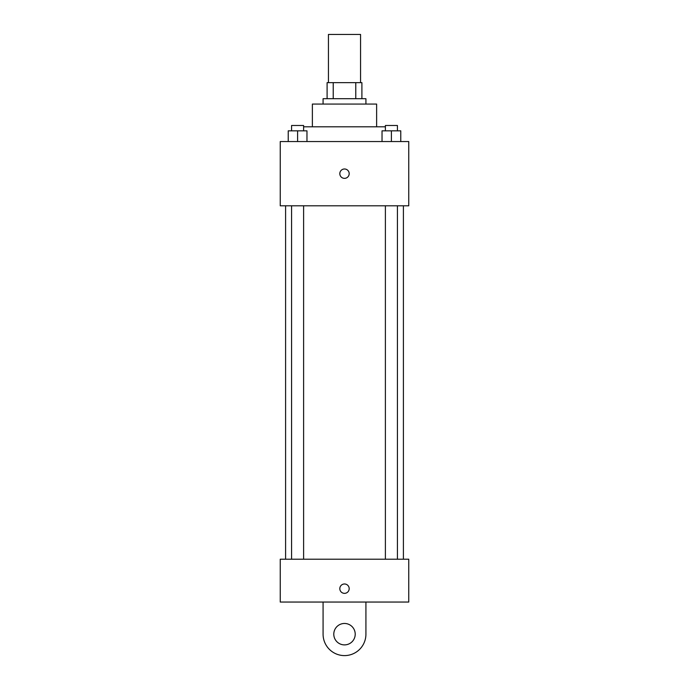 <?xml version="1.0" encoding="UTF-8"?>
<svg xmlns="http://www.w3.org/2000/svg" width="689" height="689" viewBox="0 0 689 689"><rect width="100%" height="100%" fill="white"/><g stroke="black" fill="none" stroke-linecap="round" stroke-linejoin="round"><path stroke-width="1.03" d="M360.562 82.646L360.562 34.45L328.438 34.45L328.438 82.646M333.226 98.708L333.226 82.646L327.094 82.646L327.094 98.708L327.094 82.646M333.226 82.646L361.906 82.646L361.906 98.708M355.774 98.708L355.774 82.646M323.081 104.065L323.081 98.708L365.919 98.708L365.919 104.065M312.375 126.819L312.375 104.065L376.625 104.065L376.625 126.819M303.608 126.819L385.392 126.819M280.242 141.546L408.758 141.546L408.758 205.804L280.242 205.804L280.242 141.546M344.5 178.356A4.685 4.685 0 0 1 340.444 171.328A4.685 4.685 0 0 1 348.556 171.328A4.685 4.685 0 0 1 344.5 178.356M280.242 559.21L408.758 559.21L408.758 602.048L280.242 602.048L280.242 559.21L408.758 559.21M382.033 141.546L382.033 130.832L400.774 130.832L400.774 141.546L400.774 130.832M391.404 141.546L391.404 130.832M397.424 130.832L397.424 125.484L385.392 125.484L385.392 130.832M288.226 141.546L288.226 130.832L306.967 130.832L306.967 141.546L306.967 130.832M297.596 141.546L297.596 130.832M303.608 130.832L303.608 125.484L291.576 125.484L291.576 130.832M339.815 588.664A4.685 4.685 0 0 1 346.843 584.608A4.685 4.685 0 0 1 346.843 592.721A4.685 4.685 0 0 1 339.815 588.664M365.919 602.048L365.919 634.181A21.419 21.419 0 0 1 344.5 655.601A21.419 21.419 0 0 1 323.081 634.181L323.081 602.048M344.5 644.887A10.705 10.705 0 0 1 335.224 628.824A10.705 10.705 0 0 1 353.776 628.824A10.705 10.705 0 0 1 344.5 644.887M403.401 559.21L403.401 205.804M285.599 559.21L285.599 205.804M385.392 205.804L385.392 559.21M397.424 205.804L397.424 559.21M303.608 559.21L303.608 205.804M291.576 559.21L291.576 205.804"/></g></svg>
